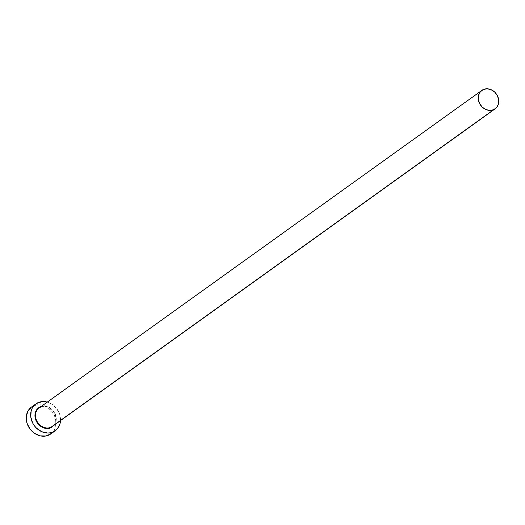 <?xml version="1.0" encoding="UTF-8"?>
<svg xmlns="http://www.w3.org/2000/svg" width="525" height="525" viewBox="0 0 525 525"><rect width="100%" height="100%" fill="white"/><g stroke="black" fill="none" stroke-linecap="round" stroke-linejoin="round"><path stroke-width="0.39" stroke-dasharray="2.62 1.97" d="M40.569 407.105C50.636 401.73 62.101 420.44 52.415 426.405A11.379 9.667 54.3 0 0 54.18 412.335A11.379 9.667 54.3 0 0 40.589 407.092L483.289 89.545L40.589 407.092A11.379 9.667 54.3 0 0 39.152 407.918M50.827 433.913A16.551 14.063 54.3 0 0 53.392 413.444A16.551 14.063 54.3 0 0 33.62 405.818L38.049 402.642L33.62 405.818A16.551 14.063 54.3 0 0 31.533 407.019M60.539 420.61L59.738 414.468L56.785 408.752L52.139 404.335L47.276 402.091A16.551 14.063 -125.7 0 1 60.539 420.577M41.114 406.508L44.153 406.068L48.3 406.993L52.041 409.48L53.576 411.206L55.676 415.275L56.247 419.652L55.919 421.752L54.101 425.348M50.846 433.893L53.104 431.78L54.633 429.424L56.109 423.787L55.309 417.644L52.362 411.928L47.709 407.512L42.059 405.07L36.284 404.972L31.244 407.229M40.222 406.849A11.793 10.021 -125.7 0 1 54.803 413.162A11.793 10.021 -125.7 0 1 50.991 427.724M52.999 425.946A11.379 9.667 54.3 0 0 53.944 411.967A11.379 9.667 54.3 0 0 40.589 407.092"/><path stroke-width="0.79" d="M40.589 407.092A11.379 9.667 54.3 0 0 38.568 408.378A11.379 9.667 54.3 0 0 37.623 422.356A11.379 9.667 54.3 0 0 50.984 427.232L50.991 427.724A11.793 10.021 -125.7 0 1 36.415 421.411A11.793 10.021 -125.7 0 1 40.222 406.849L41.114 406.508M40.569 407.105L39.152 407.918A11.379 9.667 54.3 0 0 37.393 421.988A11.379 9.667 54.3 0 0 50.984 427.232A11.379 9.667 54.3 0 0 52.415 426.405L495.121 108.859A11.379 9.667 -125.7 0 1 493.684 109.686L50.984 427.232L493.684 109.686A11.379 9.667 -125.7 0 1 480.093 104.442A11.379 9.667 -125.7 0 1 481.858 90.372A11.379 9.667 -125.7 0 1 483.289 89.545A11.379 9.667 -125.7 0 1 496.88 94.789A11.379 9.667 -125.7 0 1 495.121 108.859M35.962 403.843L31.533 407.019A16.551 14.063 54.3 0 0 28.967 427.481A16.551 14.063 54.3 0 0 48.74 435.113A16.551 14.063 54.3 0 0 50.827 433.913L55.256 430.736A16.551 14.063 -125.7 0 1 53.169 431.931L48.74 435.113L53.169 431.931A16.551 14.063 -125.7 0 1 33.397 424.305A16.551 14.063 -125.7 0 1 35.962 403.843A16.551 14.063 -125.7 0 1 38.049 402.642A16.551 14.063 -125.7 0 1 47.276 402.091L43.562 401.54L38.049 402.642L33.685 405.969L32.156 408.325L31.139 411.023L30.791 417.034L32.701 423.078L34.427 425.821L36.579 428.242L41.829 431.74L47.657 433.033L50.505 432.784L53.169 431.931L57.527 428.603L60.08 423.55L60.539 420.577A16.551 14.063 -125.7 0 1 55.256 430.736M54.377 425.001L50.991 427.724L47.066 428.505L42.912 427.586L39.172 425.092L37.642 423.367L35.542 419.298L34.972 414.921L36.022 410.904L37.111 409.224L40.222 406.849M31.244 407.229L27.727 411.502L26.25 417.139L27.051 423.288L29.997 428.997L34.65 433.414L40.294 435.862L46.075 435.96L51.109 433.702M483.289 89.545L480.29 91.836L478.538 95.307L478.301 99.442L479.614 103.596L482.278 107.146L485.887 109.548L489.891 110.44L493.684 109.686L496.683 107.395L498.435 103.924L498.671 99.789L497.359 95.635L494.694 92.085L491.085 89.683L487.082 88.791L483.289 89.545M50.991 427.724L50.984 427.232A11.379 9.667 54.3 0 0 52.999 425.946M39.152 407.918L481.858 90.372"/></g></svg>
